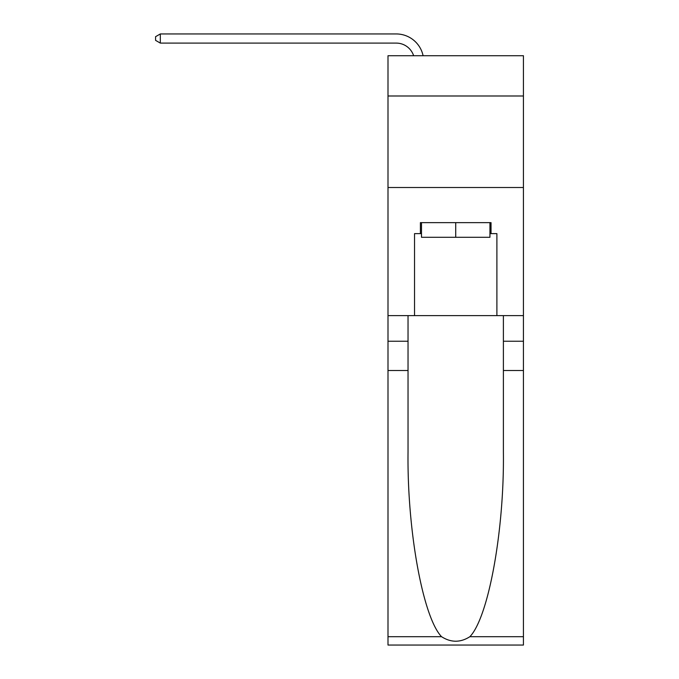 <?xml version="1.0" encoding="UTF-8"?>
<svg xmlns="http://www.w3.org/2000/svg" width="679" height="679" viewBox="0 0 679 679"><rect width="100%" height="100%" fill="white"/><g stroke="black" fill="none" stroke-linecap="round" stroke-linejoin="round"><path stroke-width="1.02" d="M523.433 95.994L523.433 55.729L387.998 55.729L387.998 95.994L523.433 95.994L523.433 315.616L496.892 315.616L496.892 233.627L491.036 233.627L491.036 222.644L420.394 222.644L420.394 233.627L421.489 233.627M387.998 370.522L408.037 370.522L408.037 452.138C407.069 530.146 422.89 617.296 441.554 636.698C450.992 642.716 460.43 642.716 469.876 636.698L523.433 636.698L523.433 645.05L387.998 645.05L387.998 95.994M413.638 55.729A18.299 18.299 -7 0 0 396.239 43.1L160.32 43.1L160.32 33.95L396.239 33.95A27.457 27.457 173 0 1 423.093 55.729M489.941 222.644L489.941 237.285L421.489 237.285L421.489 222.644M455.719 222.644L455.719 237.285M469.876 636.698C488.541 617.296 504.37 530.146 503.394 452.138L503.394 315.616M503.394 370.522L523.433 370.522L523.433 315.616M408.037 315.616L408.037 370.522M523.433 636.698L523.433 370.522M387.998 315.616L414.538 315.616L414.538 233.627L420.394 233.627M387.998 187.506L523.433 187.506M414.538 315.616L496.892 315.616M489.941 233.627L491.036 233.627M160.32 43.1L155.567 40.358L155.567 36.691L160.32 33.95M503.394 341.24L523.433 341.24M408.037 341.24L387.998 341.24M387.998 636.698L441.554 636.698"/></g></svg>
